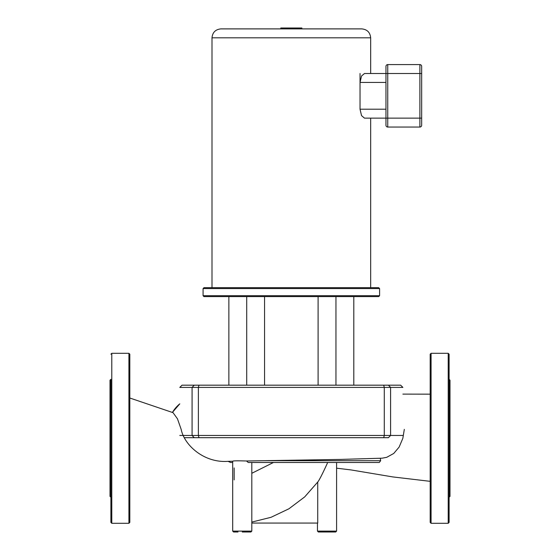 <?xml version="1.0" encoding="UTF-8"?>
<svg xmlns="http://www.w3.org/2000/svg" width="560" height="560" viewBox="0 0 560 560"><rect width="100%" height="100%" fill="white"/><g stroke="black" fill="none" stroke-linecap="round" stroke-linejoin="round"><path stroke-width="0.84" d="M110.894 379.323L110.005 380.219L110.005 496.384L110.894 497.273L110.894 522.41L110.894 379.323M111.79 353.304L111.79 523.299L128.919 523.299L128.919 353.304L111.79 353.304L110.894 354.193M128.919 523.299L129.815 522.41L129.815 354.193L128.919 353.304M110.894 398.72L110.894 381.717M110.894 477.883L110.894 494.886M129.815 494.886L129.815 486.381M327.026 532L335.699 532L336.588 531.111L317.464 531.111L318.36 532L327.026 532M242.256 532L250.922 532L251.818 531.111L232.687 531.111L233.583 532L238 532M380.317 458.248L380.646 460.691L379.295 462.476L248.213 462.476L246.533 460.978L242.256 460.88C235.935 460.733 232.771 460.852 232.75 461.244L228.025 461.342L230.594 462.476L232.687 462.476M246.533 460.978L340.697 459.41L382.116 458.192L386.736 457.317L393.75 453.453L399.126 447.076L402.843 438.333L404.313 429.38M251.818 522.081L271.026 517.3L288.904 508.802L304.696 496.902L317.73 482.041L317.73 523.075L251.818 523.075M317.73 482.041C319.144 480.375 322.245 474.348 327.026 463.967L327.635 462.476M234.164 467.936L234.164 479.899M129.815 398.013L173.04 412.664L177.464 418.81L181.174 429.38C184.268 445.144 204.029 463.155 228.025 461.342M264.565 296.604L264.565 385.182M318.101 296.604L318.101 385.182M203.077 288.575L203.973 287.679L378.693 287.679L379.589 288.575L203.077 288.575L203.077 295.708L203.973 296.604L378.693 296.604L379.589 295.708L203.077 295.708M379.589 295.708L379.589 288.575M402.878 435.456L179.788 435.456M184.723 437.689L388.43 437.689L390.586 435.456L390.586 387.415L402.878 387.415L400.652 385.182L182.021 385.182L179.788 387.415L390.586 387.415L388.43 385.182M335.951 385.182L335.951 296.604M228.865 385.182L228.865 296.604M353.801 385.182L353.801 296.604M246.715 385.182L246.715 296.604M370.664 287.679L370.664 118.132L364.469 118.132L361.543 115.633L360.038 109.207L360.038 82.432L361.543 76.006L364.469 73.514L370.664 73.514L370.664 37.814C370.139 32.396 367.164 29.421 361.739 28.889L220.927 28.889C215.502 29.421 212.527 32.396 212.002 37.814L370.664 37.814M212.002 287.679L212.002 37.814M370.664 73.514L385.966 73.514L385.966 125.265A1.785 1.785 0 0 0 387.751 127.05L419.881 127.05L387.751 127.05L387.751 64.589L419.881 64.589A1.785 1.785 0 0 1 421.666 66.374L421.666 118.132L421.666 73.514L419.881 73.514L419.881 127.05A1.785 1.785 0 0 0 421.666 125.265L421.666 118.132L370.664 118.132M360.038 73.514L360.038 82.432L385.966 82.432L385.966 73.514L419.881 73.514L419.881 64.589A1.785 1.785 0 0 1 421.666 66.374M385.966 66.374A1.785 1.785 0 0 1 387.751 64.589A1.785 1.785 0 0 0 385.966 66.374L385.966 73.514M360.038 109.207L385.966 109.207L385.966 82.432M364.469 118.132L385.966 118.132M280.791 28.889L280.791 28L301.875 28L301.875 28.889M449.106 379.323L449.995 380.219L449.995 496.384L449.106 497.273M449.106 354.193L449.106 522.41L448.21 523.299L448.21 353.304L449.106 354.193M448.21 523.299L431.081 523.299L431.081 353.304L448.21 353.304M431.081 523.299L430.185 522.41L430.185 354.193L431.081 353.304M380.646 460.691L263.368 460.691M273.476 462.476L251.818 473.284M172.403 412.447A33.096 33.096 0 0 1 179.788 403.837L172.389 412.44M194.236 437.689L192.08 435.456L192.08 387.415L194.236 385.182M198.961 437.689L198.38 435.456L198.38 387.415L198.961 385.182M383.705 437.689L384.286 435.456L384.286 387.415L383.705 385.182M421.666 125.265A1.785 1.785 0 0 1 419.881 127.05M111.79 523.299L110.894 522.41M251.818 462.476L251.818 531.111L250.922 532M232.687 461.223L232.687 531.111L233.583 532M317.464 523.075L317.464 531.111M336.588 462.476L336.588 531.111M336.588 468.181L351.05 469.931L392.77 476.917L430.185 481.334M402.878 394.114L430.185 394.163"/></g></svg>
